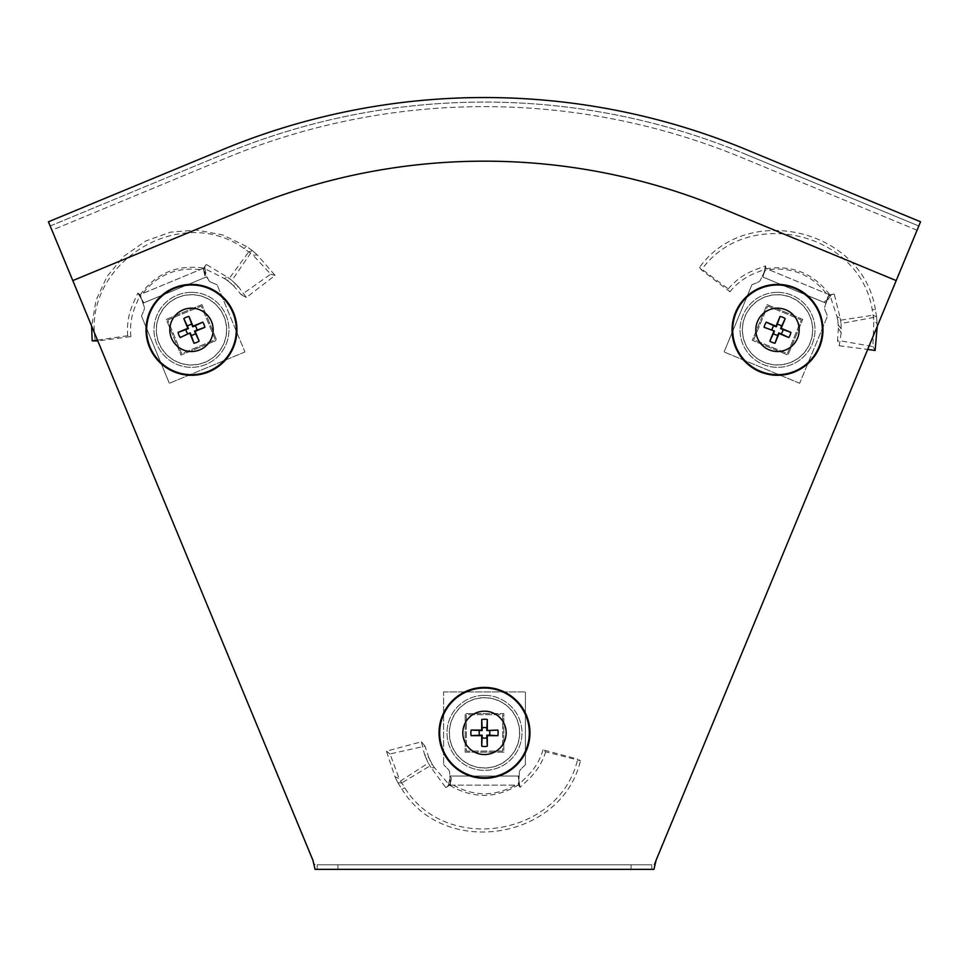 <?xml version="1.0" encoding="UTF-8"?>
<svg xmlns="http://www.w3.org/2000/svg" width="969" height="969" viewBox="0 0 969 969"><rect width="100%" height="100%" fill="white"/><g stroke="black" fill="none" stroke-linecap="round" stroke-linejoin="round"><path stroke-width="0.73" stroke-dasharray="4.84 3.63" d="M484.5 695.367A37.5 37.5 0 0 0 447 732.867A37.5 37.5 0 0 0 484.5 770.367A37.5 37.5 0 0 1 447 732.867A37.5 37.5 0 0 1 484.5 695.367A37.5 37.5 0 0 1 522 732.867A37.5 37.5 0 0 1 484.5 770.367A37.5 37.5 0 0 0 522 732.867A37.5 37.5 0 0 0 484.5 695.367M777.513 292.347A37.5 37.5 0 0 0 740.025 329.835A37.5 37.5 0 0 0 777.513 367.336A37.5 37.5 0 0 1 740.025 329.835A37.5 37.5 0 0 1 777.513 292.347A37.5 37.5 0 0 1 815.014 329.835A37.5 37.5 0 0 1 777.513 367.336A37.5 37.5 0 0 0 815.014 329.835A37.5 37.5 0 0 0 777.513 292.347M191.487 292.347A37.5 37.5 0 0 0 153.986 329.835A37.5 37.5 0 0 0 191.487 367.336A37.5 37.5 0 0 1 153.986 329.835A37.5 37.5 0 0 1 191.487 292.347A37.5 37.5 0 0 1 228.975 329.835A37.5 37.5 0 0 1 191.487 367.336A37.5 37.5 0 0 0 228.975 329.835A37.5 37.5 0 0 0 191.487 292.347M337.915 869.35L337.915 864.808L317.202 864.808L317.202 869.35L653.942 869.35M337.915 864.808L651.798 864.808L651.798 869.35M631.085 864.808L631.085 869.35M317.202 869.35L315.058 869.35M317.202 864.808L651.798 864.808M917.062 230.222L742.932 158.056A674.969 674.969 0 0 0 226.068 158.056L51.938 230.222M653.942 864.808L917.183 230.283L742.932 158.056A674.969 674.969 0 0 0 226.068 158.056L51.817 230.283L315.058 864.808M746.275 149.601L920.55 221.792L918.806 225.995L744.543 153.805L918.806 225.995L896.204 280.586L721.929 208.396A620.426 620.426 0 0 0 247.071 208.396L72.796 280.586L50.194 225.995L224.457 153.805A679.523 679.523 0 0 1 744.543 153.805A679.523 679.523 0 0 0 224.457 153.805L50.194 225.995L48.45 221.792L222.725 149.601A684.066 684.066 0 0 1 746.275 149.601M238.713 287.066L235.746 284.111L230.816 283.336L233.263 285.48L238.713 287.066L246.368 297.459L275.075 275.426L257.451 255.029L252.909 255.017L244.067 248.548C180.137 202.351 82.002 263.58 95.35 341.258M230.816 283.336L227.618 280.647L248.876 251.698M233.263 285.48L241.354 294.818L270.714 274.203L252.909 255.017M202.993 268.498L139.972 294.6L144.454 307.5L139.984 294.588L143.46 302.994L206.47 276.892L208.941 280.792A9.096 9.096 0 0 0 211.666 282.536L217.104 284.789L211.666 282.536A9.096 9.096 0 0 1 208.941 280.792L202.969 268.498L206.47 276.892L202.969 268.498L204.762 267.759L205.331 265.663L203.647 270.133L205.149 277.437L143.872 302.825L137.78 293.123L143.872 302.825M205.331 265.663L203.647 270.133C177.351 266.039 156.36 274.736 140.662 296.223L140.469 296.514M201.94 304.605L166.244 319.382L181.021 355.078L216.717 340.289L201.94 304.605L166.244 319.382L181.021 355.078L216.717 340.289L201.94 304.605M139.984 294.588L137.78 293.123L132.789 304.266C128.453 314.319 126.769 324.809 127.726 335.722L130.924 336.582L97.687 340.955M127.726 335.722L97.348 340.143M130.924 336.582C129.81 326.226 131.227 316.209 135.175 306.543L139.863 295.533M144.454 307.5A9.096 9.096 0 0 1 143.763 310.674A9.096 9.096 0 0 0 144.454 307.5M141.51 316.1L143.763 310.674L141.51 316.1L169.345 383.288L141.51 316.1M244.927 351.977L169.345 383.288L244.927 351.977L217.104 284.789L244.927 351.977M205.016 268.486L206.458 276.904L205.149 277.437M205.585 265.252L203.781 268.134L206.397 264.501L227.667 277.352L224.166 278.43L203.781 268.134L203.647 270.133M206.397 264.501L205.38 265.663L206.397 264.501M224.166 278.43L227.618 280.647M235.746 284.111L231.906 280.429L252.424 250.596L257.451 255.029M227.667 277.352L231.906 280.429M246.368 297.459L241.354 294.818M275.075 275.426L270.714 274.203M252.424 250.596L246.392 246.368L244.067 248.548M246.392 246.368L222.664 234.922L196.707 230.065L170.435 232.16L145.641 241.063L123.984 256.179L107.075 276.383L96.028 300.293L91.631 326.335M203.865 268.134L140.481 294.394C156.251 273.125 177.375 264.367 203.865 268.134L204.762 267.759M139.379 294.842L140.481 294.394M178.078 297.471A35.041 35.041 0 0 1 223.851 316.427A35.041 35.041 0 0 1 204.895 362.212A35.041 35.041 0 0 1 159.11 343.244A35.041 35.041 0 0 1 178.078 297.471M204.943 362.345A35.187 35.187 0 0 0 223.984 316.378A35.187 35.187 0 0 0 178.017 297.338A35.187 35.187 0 0 0 158.977 343.305A35.187 35.187 0 0 0 204.943 362.345M167.722 320L201.322 306.083L215.239 339.683L181.639 353.6L167.722 320L201.322 306.083L215.239 339.683L181.639 353.6L167.722 320M877.211 326.723L877.066 323.598L873.868 320.364L872.185 309.547C859.648 231.676 746.966 205.573 701.459 269.939L699.497 267.42L728.276 288.907L729.923 291.778L701.459 269.939M838.209 324.76L841.153 328.806L841.165 332.985L838.427 328.019L837.846 320.606L873.36 315.167M838.427 328.019L837.543 340.337L872.887 346.514L873.868 320.364M728.276 288.907C735.314 280.525 743.926 274.3 754.1 270.242L765.51 265.894L766.031 268.498L760.059 280.792L766.031 268.498L762.542 276.904L825.552 302.994L829.016 294.588L824.546 307.5A9.096 9.096 0 0 0 825.237 310.674L827.49 316.1L825.237 310.674A9.096 9.096 0 0 1 824.546 307.5L829.028 294.6L830.808 295.339L832.686 294.261L828.338 296.223L824.231 302.449L762.966 277.073L765.51 265.894L762.966 277.073M832.686 294.261L828.338 296.223C812.64 274.736 791.649 266.039 765.353 270.133L765.001 270.206M802.756 319.382L767.06 304.605L752.283 340.289L787.979 355.078L802.756 319.382L767.06 304.605L752.283 340.289L787.979 355.078L802.756 319.382M729.923 291.778C736.464 283.675 744.555 277.594 754.185 273.549L765.28 269.079M760.059 280.792A9.096 9.096 0 0 1 757.334 282.536A9.096 9.096 0 0 0 760.059 280.792M751.896 284.789L757.334 282.536L751.896 284.789L724.073 351.977L751.896 284.789M799.655 383.288L724.073 351.977L799.655 383.288L827.49 316.1L799.655 383.288M830.457 296.029L825.54 302.994L824.231 302.449M833.158 294.14L829.852 294.891L834.261 294.188L840.22 318.317L836.974 316.597L829.852 294.891L828.338 296.223M834.261 294.188L832.722 294.285L834.261 294.188M836.974 316.597L837.846 320.606M841.153 328.806L841.044 323.476L876.642 316.899L877.066 323.598M840.22 318.317L841.044 323.476M841.165 332.985L839.227 345.751L837.543 340.337M839.227 345.751L867.8 349.446M875.104 350.475L872.887 346.514M876.642 316.899L875.37 309.644L872.185 309.547M875.37 309.644C863.052 229.168 746.966 201.358 699.497 267.42M829.9 294.964L766.515 268.704C792.715 264.828 813.839 273.573 829.9 294.964L830.808 295.339M829.028 294.6L766.007 268.498M765.425 268.256L766.515 268.704M790.922 297.471A35.041 35.041 0 0 1 809.89 343.244A35.041 35.041 0 0 1 764.105 362.212A35.041 35.041 0 0 1 745.149 316.427A35.041 35.041 0 0 1 790.922 297.471M764.056 362.345A35.187 35.187 0 0 0 810.023 343.305A35.187 35.187 0 0 0 790.983 297.338A35.187 35.187 0 0 0 745.016 316.378A35.187 35.187 0 0 0 764.056 362.345M767.678 306.083L801.278 320L787.361 353.6L753.761 339.683L767.678 306.083L801.278 320L787.361 353.6L753.761 339.683L767.678 306.083M424.495 754.318L426.106 758.17L430.369 760.774L428.928 757.855L424.495 754.318L421.406 741.782L386.449 751.145L394.916 776.726L399.107 778.495L404.812 787.845C446.188 854.985 560.288 835.981 577.694 759.102L580.467 760.677L545.656 751.835L543.028 749.812L577.694 759.102M430.369 760.774L432.295 764.48L401.566 783.097M428.928 757.855L425.028 746.13L390.01 753.955L399.107 778.495M450.391 785.132L518.609 785.132L519.408 771.494L518.585 785.132L518.585 776.048L450.391 776.048L450.391 785.132L449.592 771.494A9.096 9.096 0 0 0 447.751 768.841L443.596 764.674L447.751 768.841A9.096 9.096 0 0 1 449.592 771.494L450.391 785.132L448.465 785.132L447.145 786.852L450.415 783.376L451.82 776.048L518.149 776.048L520.062 787.337L518.149 776.048M447.145 786.852L450.415 783.376C473.138 797.221 495.862 797.221 518.585 783.376L518.887 783.17M465.181 752.186L503.819 752.186L503.819 713.547L465.181 713.547L465.181 752.186L503.819 752.186L503.819 713.547L465.181 713.547L465.181 752.186M518.585 785.132L520.062 787.337L528.941 778.955C536.79 771.324 542.361 762.276 545.656 751.835M543.028 749.812C540.096 759.805 534.949 768.514 527.608 775.939L519.057 784.309M519.408 771.494A9.096 9.096 0 0 1 521.249 768.841A9.096 9.096 0 0 0 519.408 771.494M525.404 764.674L521.249 768.841L525.404 764.674L525.404 691.951L525.404 764.674M443.596 691.951L525.404 691.951L443.596 691.951L443.596 764.674L443.596 691.951M448.514 784.369L450.415 776.048L451.82 776.048M446.757 787.131L449.531 785.169L445.728 787.518L430.987 767.509L434.633 767.848L449.531 785.169L450.415 783.376M445.728 787.518L447.097 786.84L445.728 787.518M434.633 767.848L432.295 764.48M426.106 758.17L428.25 763.051L397.871 782.746L394.916 776.726M430.987 767.509L428.25 763.051M421.406 741.782L425.028 746.13M386.449 751.145L390.01 753.955M397.871 782.746L401.82 788.972L404.812 787.845M401.82 788.972C443.996 858.607 561.899 839.869 580.467 760.677M449.446 785.132L518.052 785.132C495.341 798.747 472.472 798.747 449.446 785.132L448.465 785.132M519.239 785.132L518.052 785.132M484.5 767.896A35.041 35.041 0 0 1 449.459 732.867A35.041 35.041 0 0 1 484.5 697.825A35.041 35.041 0 0 1 519.541 732.867A35.041 35.041 0 0 1 484.5 767.896M484.5 697.68A35.187 35.187 0 0 0 449.313 732.867A35.187 35.187 0 0 0 484.5 768.054A35.187 35.187 0 0 0 519.687 732.867A35.187 35.187 0 0 0 484.5 697.68M502.681 751.048L466.319 751.048L466.319 714.686L502.681 714.686L502.681 751.048L466.319 751.048L466.319 714.686L502.681 714.686L502.681 751.048M252.521 250.68L248.96 251.758M876.654 317.033L873.372 315.276M397.811 782.637L401.517 783"/><path stroke-width="1.45" d="M917.062 230.222L656.086 860.266L653.942 869.35L315.058 869.35L312.914 860.266L51.938 230.222M920.55 221.792L746.275 149.601A684.066 684.066 0 0 0 222.725 149.601L48.45 221.792L72.796 280.586L247.071 208.396A620.426 620.426 0 0 1 721.929 208.396L896.204 280.586L920.55 221.792M97.348 340.143L92.176 340.87L97.687 340.955M91.631 326.335L92.176 340.87M174.093 287.841A45.458 45.458 0 0 1 233.481 312.442A45.458 45.458 0 0 1 208.88 371.83A45.458 45.458 0 0 1 149.492 347.229A45.458 45.458 0 0 1 174.093 287.841M183.189 309.814A21.681 21.681 0 0 1 211.508 321.538A21.681 21.681 0 0 1 199.784 349.87A21.681 21.681 0 0 1 171.452 338.133A21.681 21.681 0 0 1 183.189 309.814M204.883 327.316L196.792 330.199A5.317 5.317 0 0 0 194.987 325.838L202.739 322.156A13.639 13.639 0 0 1 204.883 327.316L195.132 331.35L199.166 341.1L195.484 333.336A5.317 5.317 0 0 1 191.123 335.141L190.215 332.888L180.222 337.527A13.639 13.639 0 0 1 178.078 332.367L186.181 329.484A5.317 5.317 0 0 0 187.986 333.845L190.215 332.888M187.477 326.335L183.795 318.583A13.639 13.639 0 0 1 188.955 316.439L191.838 324.53A5.317 5.317 0 0 0 187.477 326.335L188.434 328.576L186.181 329.484M199.166 341.1A13.639 13.639 0 0 1 194.006 343.244L191.123 335.141M194.987 325.838L192.746 326.795L191.838 324.53M195.484 333.336L194.527 331.095L196.792 330.199M187.986 333.845L180.222 337.527M188.955 316.439L192.988 326.19L202.739 322.156M194.006 343.244L189.972 333.493M178.078 332.367L187.829 328.321L183.795 318.583M188.434 328.576L187.829 328.321M194.527 331.095L195.132 331.35M192.746 326.795L192.988 326.19M867.8 349.446L875.104 350.475L877.211 326.723M794.907 287.841A45.458 45.458 0 0 1 819.508 347.229A45.458 45.458 0 0 1 760.12 371.83A45.458 45.458 0 0 1 735.519 312.442A45.458 45.458 0 0 1 794.907 287.841M785.811 309.814A21.681 21.681 0 0 1 797.548 338.133A21.681 21.681 0 0 1 769.216 349.87A21.681 21.681 0 0 1 757.492 321.538A21.681 21.681 0 0 1 785.811 309.814M788.778 337.527L781.014 333.845A5.317 5.317 0 0 0 782.819 329.484L790.922 332.367A13.639 13.639 0 0 1 788.778 337.527L779.028 333.493L774.994 343.244L777.877 335.141A5.317 5.317 0 0 1 773.516 333.336L774.473 331.095L764.117 327.316A13.639 13.639 0 0 1 766.261 322.156L774.013 325.838A5.317 5.317 0 0 0 772.208 330.199L774.473 331.095M777.162 324.53L780.045 316.439A13.639 13.639 0 0 1 785.205 318.583L781.523 326.335A5.317 5.317 0 0 0 777.162 324.53L776.254 326.795L774.013 325.838M774.994 343.244A13.639 13.639 0 0 1 769.834 341.1L773.516 333.336M782.819 329.484L780.566 328.576L781.523 326.335M777.877 335.141L778.785 332.888L781.014 333.845M772.208 330.199L764.117 327.316M785.205 318.583L781.171 328.321L790.922 332.367M769.834 341.1L773.868 331.35M766.261 322.156L776.012 326.19L780.045 316.439M776.254 326.795L776.012 326.19M778.785 332.888L779.028 333.493M780.566 328.576L781.171 328.321M484.5 778.313A45.458 45.458 0 0 1 439.042 732.867A45.458 45.458 0 0 1 484.5 687.409A45.458 45.458 0 0 1 529.958 732.867A45.458 45.458 0 0 1 484.5 778.313M484.5 754.548A21.681 21.681 0 0 1 462.819 732.867A21.681 21.681 0 0 1 484.5 711.185A21.681 21.681 0 0 1 506.181 732.867A21.681 21.681 0 0 1 484.5 754.548M471.152 730.069L479.728 730.505A5.317 5.317 0 0 0 479.728 735.217L471.152 735.653A13.639 13.639 0 0 1 471.152 730.069L481.702 730.069L481.702 719.519L482.138 728.094A5.317 5.317 0 0 1 486.862 728.094L486.826 730.529L497.848 730.069A13.639 13.639 0 0 1 497.848 735.653L489.272 735.217A5.317 5.317 0 0 0 489.272 730.505L486.826 730.529M486.862 737.627L487.298 746.215A13.639 13.639 0 0 1 481.702 746.215L482.138 737.627A5.317 5.317 0 0 0 486.862 737.627L486.826 735.192L489.272 735.217M481.702 719.519A13.639 13.639 0 0 1 487.298 719.519L486.862 728.094M479.728 735.217L482.174 735.192L482.138 737.627M482.138 728.094L482.174 730.529L479.728 730.505M489.272 730.505L497.848 730.069M481.702 746.215L481.702 735.653L471.152 735.653M487.298 719.519L487.298 730.069M497.848 735.653L487.298 735.653L487.298 746.215M174.129 287.963A45.337 45.337 0 0 1 233.359 312.49A45.337 45.337 0 0 1 208.832 371.721A45.337 45.337 0 0 1 149.601 347.193A45.337 45.337 0 0 1 174.129 287.963M174.323 288.423A44.828 44.828 0 0 1 232.899 312.684A44.828 44.828 0 0 1 208.638 371.26A44.828 44.828 0 0 1 150.062 346.999A44.828 44.828 0 0 1 174.323 288.423M794.871 287.963A45.337 45.337 0 0 1 819.399 347.193A45.337 45.337 0 0 1 760.168 371.721A45.337 45.337 0 0 1 735.641 312.49A45.337 45.337 0 0 1 794.871 287.963M794.677 288.423A44.828 44.828 0 0 1 818.938 346.999A44.828 44.828 0 0 1 760.362 371.26A44.828 44.828 0 0 1 736.101 312.684A44.828 44.828 0 0 1 794.677 288.423M484.5 778.192A45.337 45.337 0 0 1 439.163 732.867A45.337 45.337 0 0 1 484.5 687.53A45.337 45.337 0 0 1 529.837 732.867A45.337 45.337 0 0 1 484.5 778.192M484.5 777.695A44.828 44.828 0 0 1 439.672 732.867A44.828 44.828 0 0 1 484.5 688.038A44.828 44.828 0 0 1 529.328 732.867A44.828 44.828 0 0 1 484.5 777.695"/></g></svg>
